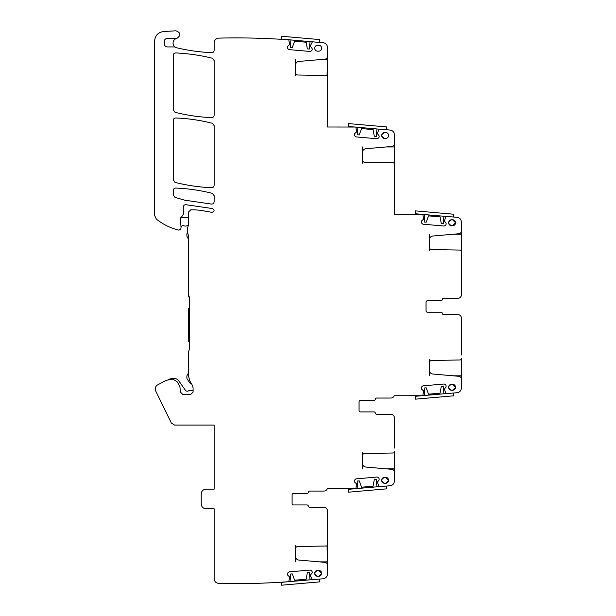 <?xml version="1.0" encoding="UTF-8"?>
<svg xmlns="http://www.w3.org/2000/svg" width="616" height="616" viewBox="0 0 616 616"><rect width="100%" height="100%" fill="white"/><g stroke="black" fill="none" stroke-linecap="round" stroke-linejoin="round"><path stroke-width="0.92" d="M175.429 47.27A4.836 4.836 0 0 1 176.484 38.477A4.782 4.782 0 0 1 173.543 38.431A2.395 2.395 0 0 0 172.642 38.3L166.713 38.623A2.395 2.395 0 0 0 164.449 41.01L164.449 44.067A2.872 2.872 0 0 0 167.313 46.939L174.213 46.939A2.395 2.395 0 0 1 175.429 47.27L176.784 47.817C188.25 50.512 199.869 52.137 211.635 52.683C213.144 52.599 213.983 51.806 214.137 50.296L214.137 42.897C214.406 40.04 215.962 38.446 218.803 38.115C242.157 37.553 265.473 38.123 288.765 39.824L289.697 44.537L288.019 46.031A1.671 1.671 0 0 0 287.426 47.17L287.41 47.34A1.671 1.671 0 0 0 287.795 48.556L288.211 49.049A1.671 1.671 0 0 0 289.343 49.642L309.879 51.436A1.671 1.671 0 0 0 311.103 51.051L311.596 50.643A1.671 1.671 0 0 0 312.189 49.503L312.204 49.342A1.671 1.671 0 0 0 311.812 48.117L310.479 46.523L310.495 45.53L312.412 41.819L323.123 42.758A4.782 4.782 0 0 1 327.489 47.524L327.489 56.318A2.872 2.872 0 0 1 324.871 59.174L298.937 61.446A3.827 3.827 0 0 0 295.449 65.258L295.449 59.667M176.484 38.477L176.931 38.369C181.158 35.251 180.827 32.725 175.937 30.8L163.594 31.524C158.089 32.34 155.086 35.528 154.593 41.08L154.593 215.392L156.387 219.127C163.101 224.478 170.632 228.166 178.987 230.176L180.704 229.152L181.058 227.851L180.419 218.749L183.291 214.368L183.291 207.084C183.46 205.552 184.315 204.758 185.855 204.705L212.635 208.585C214.768 210.356 214.499 211.604 211.819 212.328L199.869 210.21L194.594 209.848L190.706 209.848L188.311 212.235L188.311 225.595L187.595 227.828L187.595 232.609L188.311 235.127L188.311 294.025L189.266 296.889L189.266 349.503L188.311 352.367L188.311 375.329L189.782 380.827L192.454 385.447L193.093 387.841L193.093 392.069L190.706 394.456L182.813 394.456L180.419 392.069L179.911 386.548L177.015 381.543L172.873 379.156L166.359 380.272L156.579 385.47L155.309 387.587L155.794 391.145L171.356 423.053L174.582 425.071L214.137 425.071L214.137 489.158L206.006 489.158C203.103 489.443 201.509 491.037 201.224 493.94L201.224 503.98C201.509 506.891 203.103 508.485 206.006 508.77L214.137 508.77L214.137 578.624C214.406 581.481 215.962 583.075 218.803 583.406C242.157 583.968 265.473 583.398 288.765 581.697L289.697 576.984L288.019 575.49A1.671 1.671 0 0 1 287.426 574.351L287.41 574.181A1.671 1.671 0 0 1 287.795 572.965L288.211 572.472A1.671 1.671 0 0 1 289.343 571.879L309.879 570.085A1.671 1.671 0 0 1 311.103 570.47L311.596 570.878A1.671 1.671 0 0 1 312.189 572.018L312.204 572.179A1.671 1.671 0 0 1 311.812 573.404L310.479 574.998L310.495 575.991L312.412 579.702L323.123 578.763C325.802 578.301 327.258 576.715 327.489 573.997L327.489 565.203A2.872 2.872 0 0 0 324.871 562.346L298.937 560.075A3.827 3.827 0 0 1 295.449 556.263L295.449 561.854M323.9 507.33L309.794 507.33L323.9 507.33A3.588 3.588 0 0 1 327.489 510.918L327.489 544.59A1.432 1.432 0 0 1 326.08 546.022L297.798 546.515A2.395 2.395 0 0 0 295.449 548.91L295.449 556.263M306.96 504.943L293.532 504.943L306.96 504.943A1.432 1.432 0 0 1 308.377 506.136A1.432 1.432 0 0 0 309.794 507.33M394.448 451.898L394.448 451.567A1.432 1.432 0 0 1 393.039 452.999L364.757 453.492A2.395 2.395 0 0 0 362.4 455.886L362.4 463.24A3.827 3.827 0 0 0 365.896 467.051L391.83 469.323A2.872 2.872 0 0 1 394.448 472.179L394.448 480.973C394.217 483.691 392.762 485.277 390.082 485.739L379.025 486.709L377.377 482.151L378.771 480.38A1.671 1.671 0 0 0 379.156 479.156L379.148 478.994A1.671 1.671 0 0 0 378.555 477.854L378.062 477.438A1.671 1.671 0 0 0 376.838 477.053L356.302 478.855A1.671 1.671 0 0 0 355.17 479.448L354.754 479.933A1.671 1.671 0 0 0 354.369 481.158L354.385 481.327A1.671 1.671 0 0 0 354.978 482.459L356.656 483.96L355.825 488.734L327.25 488.773A3.588 3.588 0 0 1 323.9 491.067L309.794 491.067A1.432 1.432 0 0 0 308.377 492.269A1.432 1.432 0 0 1 306.96 493.462L293.532 493.462A1.432 1.432 0 0 0 292.1 494.894L292.1 503.503A1.432 1.432 0 0 0 293.532 504.943M394.448 448.025L394.448 417.894A3.588 3.588 0 0 0 390.86 414.306L376.753 414.306L390.86 414.306M373.92 411.919L360.491 411.919L373.92 411.919A1.432 1.432 0 0 1 375.337 413.113A1.432 1.432 0 0 0 376.753 414.306M461.407 358.866L461.407 358.543A1.432 1.432 0 0 1 459.998 359.975L431.708 360.468A2.395 2.395 0 0 0 429.36 362.863L429.36 370.216A3.827 3.827 0 0 0 432.856 374.028L458.789 376.291A2.872 2.872 0 0 1 461.407 379.156L461.407 387.949C461.176 390.667 459.721 392.253 457.041 392.715L445.984 393.686L444.336 389.127L445.73 387.356A1.671 1.671 0 0 0 446.115 386.132L446.1 385.97A1.671 1.671 0 0 0 445.514 384.831L445.022 384.415A1.671 1.671 0 0 0 443.797 384.03L423.261 385.832A1.671 1.671 0 0 0 422.122 386.417L421.714 386.91A1.671 1.671 0 0 0 421.329 388.134L421.344 388.303A1.671 1.671 0 0 0 421.937 389.435L423.615 390.937L422.784 395.711L394.209 395.749A3.588 3.588 0 0 1 390.86 398.044L376.753 398.044A1.432 1.432 0 0 0 375.337 399.245A1.432 1.432 0 0 1 373.92 400.438L360.491 400.438A1.432 1.432 0 0 0 359.059 401.871L359.059 410.479A1.432 1.432 0 0 0 360.491 411.919M461.407 355.001L461.407 318.172A3.588 3.588 0 0 0 457.819 314.584L443.713 314.584L457.819 314.584M442.296 313.39A1.432 1.432 0 0 0 440.879 312.197A1.432 1.432 0 0 1 442.296 313.39A1.432 1.432 0 0 0 443.713 314.584M440.879 312.197L427.45 312.197L440.879 312.197M453.199 234.234L461.407 234.234L461.407 294.741A3.588 3.588 0 0 1 457.819 298.329L443.713 298.329A1.432 1.432 0 0 0 442.296 299.522A1.432 1.432 0 0 1 440.879 300.716L427.45 300.716A1.432 1.432 0 0 0 426.018 302.148L426.018 310.764A1.432 1.432 0 0 0 427.45 312.197M461.407 255.039L461.407 251.505A1.432 1.432 0 0 0 459.998 250.065L431.708 249.572A2.395 2.395 0 0 1 429.36 247.185L429.36 234.234M386.24 146.954L394.448 146.954L394.448 214.291L422.784 214.33L423.615 219.104L421.937 220.605A1.671 1.671 0 0 0 421.344 221.745L421.329 221.906A1.671 1.671 0 0 0 421.714 223.131L422.122 223.623A1.671 1.671 0 0 0 423.261 224.216L443.797 226.01A1.671 1.671 0 0 0 445.022 225.625L445.514 225.21A1.671 1.671 0 0 0 446.1 224.078L446.115 223.908A1.671 1.671 0 0 0 445.73 222.684L444.336 220.921L445.984 216.362L457.041 217.325C459.721 217.787 461.176 219.381 461.407 222.091L461.407 230.892A2.872 2.872 0 0 1 458.789 233.749L432.856 236.013A3.827 3.827 0 0 0 429.36 239.824M394.448 167.76L394.448 164.218A1.432 1.432 0 0 0 393.039 162.786L364.757 162.285A2.395 2.395 0 0 1 362.4 159.898L362.4 146.954M327.058 75.907L327.442 59.667L327.442 127.004L327.442 76.931L327.442 127.004L355.825 127.042L356.656 131.816L354.978 133.318A1.671 1.671 0 0 0 354.385 134.457L354.369 134.619A1.671 1.671 0 0 0 354.754 135.843L355.17 136.336A1.671 1.671 0 0 0 356.302 136.929L376.838 138.723A1.671 1.671 0 0 0 378.062 138.338L378.555 137.93A1.671 1.671 0 0 0 379.148 136.791L379.156 136.621A1.671 1.671 0 0 0 378.771 135.404L377.377 133.633L379.025 129.075L390.082 130.045C392.762 130.507 394.217 132.094 394.448 134.804L394.448 143.605A2.872 2.872 0 0 1 391.83 146.462L365.896 148.733A3.827 3.827 0 0 0 362.4 152.545M327.489 76.931A1.432 1.432 0 0 0 326.08 75.498L297.798 75.006A2.395 2.395 0 0 1 295.449 72.611L295.449 65.258M214.137 60.537L214.137 115.215C213.983 116.709 213.159 117.502 211.65 117.602C199.268 117.117 187.064 115.346 175.052 112.305L173.242 109.987L173.242 55.324C173.404 53.815 174.236 53.022 175.752 52.93C188.111 53.515 200.3 55.271 212.312 58.212L214.137 60.537M214.137 195.68L214.137 201.702C213.968 203.234 213.113 204.027 211.573 204.089L184.615 200.161L174.959 197.359L173.242 195.064L173.242 190.452C173.404 188.958 174.228 188.165 175.729 188.065C188.119 188.55 200.315 190.321 212.335 193.362L214.137 195.68M173.242 120.366C173.404 118.873 174.228 118.079 175.729 117.979C188.119 118.465 200.315 120.236 212.335 123.277L214.137 125.595L214.137 185.293C213.983 186.794 213.159 187.587 211.65 187.688C199.268 187.195 187.064 185.431 175.052 182.39L173.242 180.065L173.242 120.366M317.687 45.207A2.98 2.98 0 0 0 314.699 48.187A2.98 2.98 0 0 0 317.687 51.174L318.641 51.174A2.98 2.98 0 0 0 321.629 48.187A2.98 2.98 0 0 0 318.641 45.207L317.687 45.207M385.601 138.454A2.98 2.98 0 0 0 388.58 135.474A2.98 2.98 0 0 0 385.601 132.486L384.646 132.486A2.98 2.98 0 0 0 381.658 135.474A2.98 2.98 0 0 0 384.646 138.454L385.601 138.454M452.56 225.741A2.98 2.98 0 0 0 455.54 222.761A2.98 2.98 0 0 0 452.56 219.773L451.605 219.773A2.98 2.98 0 0 0 448.617 222.761A2.98 2.98 0 0 0 451.605 225.741L452.56 225.741L455.54 222.776M451.605 384.299A2.98 2.98 0 0 0 448.617 387.287A2.98 2.98 0 0 0 451.605 390.267L452.56 390.267A2.98 2.98 0 0 0 455.54 387.287A2.98 2.98 0 0 0 452.56 384.299L451.605 384.299C447.755 386.294 447.755 388.28 451.605 390.267M384.646 477.323A2.98 2.98 0 0 0 381.658 480.311A2.98 2.98 0 0 0 384.646 483.291L385.601 483.291A2.98 2.98 0 0 0 388.58 480.311A2.98 2.98 0 0 0 385.601 477.323L384.646 477.323C380.796 479.317 380.796 481.304 384.646 483.291M317.687 570.347A2.98 2.98 0 0 0 314.699 573.334A2.98 2.98 0 0 0 317.687 576.314L318.641 576.314A2.98 2.98 0 0 0 321.629 573.334A2.98 2.98 0 0 0 318.641 570.347L317.687 570.347C313.837 572.341 313.837 574.328 317.687 576.314M295.449 545.614L295.449 548.91M327.058 545.614L327.442 564.68L327.489 545.614L327.489 565.203M394.448 451.567L394.448 473.612M362.4 452.591L362.4 455.886M362.4 463.24L362.4 468.83M461.407 358.543L461.407 375.806L453.199 375.806M461.407 380.588L461.407 375.806M429.36 359.567L429.36 362.863M429.36 370.216L429.36 375.806M461.407 234.234L461.407 229.452M429.36 250.473L429.36 247.185M394.448 146.954L394.448 142.165M362.4 163.186L362.4 159.898M319.281 59.667L327.442 59.667L327.442 56.841L327.489 59.667L327.489 56.318M295.449 75.907L295.449 72.611M384.646 132.486C380.796 134.481 380.796 136.467 384.646 138.454M455.54 222.738L452.56 219.773M451.605 219.773C447.755 221.76 447.755 223.754 451.605 225.741M452.56 390.267L455.54 387.302M455.54 387.264L452.56 384.299M385.601 483.291L388.58 480.326M388.58 480.288L385.601 477.323M318.641 576.314L321.621 573.357M321.621 573.311L318.641 570.347M394.448 452.591L394.017 452.591M461.407 359.567L460.976 359.567M461.407 250.473L460.976 250.473M394.448 163.186L394.017 163.186M180.65 217.733L188.311 217.733M181.135 226.865L182.113 225.618A0.955 0.955 0 0 1 183.437 225.441A3.349 3.349 0 0 0 187.179 225.618A1.91 1.91 0 0 1 188.311 225.348M187.595 232.74A1.91 1.91 0 0 0 186.879 234.234L186.879 235.674A2.395 2.395 0 0 0 187.195 236.867L187.795 237.907A3.827 3.827 0 0 1 188.311 239.824M189.266 297.366L188.311 296.411L188.311 283.137M189.266 307.892L188.735 308.423A1.432 1.432 0 0 0 188.311 309.44L188.311 340.24A2.395 2.395 0 0 0 189.012 341.934L189.266 342.188M188.311 373.288L187.195 375.221A2.395 2.395 0 0 0 186.879 376.415L186.879 377.893A2.395 2.395 0 0 0 187.31 379.264L189.705 382.675A2.395 2.395 0 0 0 191.437 383.683M193.093 390.598A3.588 3.588 0 0 0 191.899 390.39L189.805 390.39A1.91 1.91 0 0 0 188.681 390.752A2.395 2.395 0 0 1 185.324 390.19L178.625 380.611A4.543 4.543 0 0 0 174.898 378.678L172.526 378.678A11.481 11.481 0 0 0 168.16 379.541M327.489 544.59L327.489 545.614M327.489 59.667L327.489 75.907M310.002 41.611L309.348 49.049L307.346 48.872L306.167 42.235L294.602 41.218L292.3 47.563L290.29 47.386L290.945 39.94M319.527 42.442L281.412 39.108L281.666 36.252L319.781 39.586L319.527 42.442M290.937 581.504L290.282 574.066L292.292 573.889L294.594 580.226L306.167 579.217L307.338 572.572L309.34 572.395L309.994 579.841M319.527 579.078L319.773 581.866L281.658 585.2L281.404 582.343L312.158 579.648M376.954 128.967L376.299 136.406L374.297 136.236L373.127 129.591L361.554 128.582L359.251 134.919L357.241 134.742L357.896 127.296M378.994 129.144L355.84 127.119M354.562 127.004L348.363 126.465L348.618 123.608L386.733 126.942L386.486 129.73M357.896 488.48L357.241 481.042L359.251 480.865L361.554 487.202L373.127 486.193L374.297 479.548L376.299 479.371L376.954 486.817M386.486 486.055L386.733 488.842L348.618 492.176L348.363 489.32L354.562 488.773M355.84 488.665L378.994 486.64M443.913 216.255L443.258 223.693L441.256 223.516L440.078 216.878L428.513 215.862L426.21 222.199L424.201 222.03L424.855 214.584M445.953 216.432L422.799 214.406M421.521 214.291L415.323 213.752L415.577 210.888L453.692 214.229L453.445 217.009M424.855 395.457L424.201 388.018L426.21 387.841L428.513 394.178L440.078 393.17L441.256 386.525L443.258 386.348L443.913 393.793M453.445 393.031L453.692 395.818L415.577 399.153L415.323 396.296L421.521 395.749M422.799 395.641L445.953 393.609M319.281 561.854L327.489 561.854M386.24 468.83L394.448 468.83"/></g></svg>
